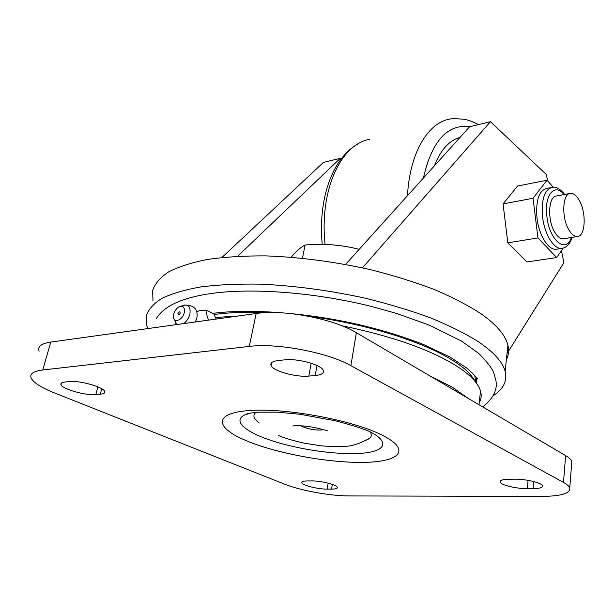 <?xml version="1.0" encoding="UTF-8"?>
<svg xmlns="http://www.w3.org/2000/svg" width="615" height="615" viewBox="0 0 615 615"><rect width="100%" height="100%" fill="white"/><g stroke="black" fill="none" stroke-linecap="round" stroke-linejoin="round"><path stroke-width="0.92" d="M178.611 314.972C180.38 313.681 180.633 312.612 179.372 311.774L177.896 313.289L178.611 314.972M173.753 314.142L173.499 315.803C172.677 323.651 182.586 320.769 184.277 312.589C184.931 307.346 183.216 305.409 179.126 306.77C176.505 308.284 174.722 310.744 173.753 314.142M208.654 320.123C206.74 316.102 206.225 312.897 207.101 310.514C202.127 310.098 198.737 310.529 196.931 311.797M207.101 310.514L213.935 314.119L216.219 319.07M221.977 257.462L323.352 162.445L340.318 158.309L341.164 158.947M152.989 301.004L152.62 290.464C154.949 283.7 160.261 277.519 168.564 271.915C178.611 266.764 191.549 262.605 207.378 259.445C224.729 256.962 244.201 255.771 265.795 255.886C299.959 257.116 334.929 261.729 370.722 269.724C393.677 275.512 414.964 282.147 434.59 289.619C452.863 297.422 468.415 305.517 481.238 313.896C496.712 324.951 505.599 335.398 507.898 345.253C509.112 350.458 508.605 355.286 506.368 359.729M147.884 328.571L146.793 325.681L146.247 315.695C148.484 309.322 153.742 303.518 162.029 298.298C172.077 293.524 185.061 289.719 200.982 286.89C218.448 284.714 238.082 283.799 259.884 284.13C294.385 285.66 329.748 290.411 365.987 298.375C389.233 304.118 410.797 310.637 430.677 317.932C449.204 325.519 464.971 333.353 477.986 341.433C493.691 352.064 502.739 362.05 505.13 371.391C507.36 381.108 503.362 389.233 493.13 395.752M561.457 250.589L563.87 262.736L507.021 353.564M345.576 264.435L469.599 126.775L490.47 121.685L546.343 174.537L547.596 180.833M362.458 267.848L490.47 121.685M503.07 203.911L517.576 186.03L547.035 180.203L533.036 198.268L503.07 203.911L507.805 242.833L526.909 261.967L556.713 257.554L537.956 237.944L533.036 198.268M237.628 256.24L340.318 158.309M460.066 137.36C449.196 140.443 440.617 149.968 434.328 165.927M553.269 187.26L547.035 180.203M551.025 187.575L546.827 188.382C538.901 190.581 535.634 200.498 537.018 218.141C538.955 235.276 548.434 250.359 556.183 249.267L557.113 249.129M563.109 248.16L556.713 257.554M563.947 238.674L563.263 238.781C560.403 238.912 557.628 236.821 554.945 232.516C547.066 220.331 548.342 195.755 556.667 195.947L569.767 193.502M569.067 230.195C571.727 234.553 574.471 236.675 577.293 236.544C585.572 236.575 586.618 212.336 579.061 200.013C576.378 195.455 573.564 193.233 570.62 193.341C562.41 193.11 561.249 217.887 569.067 230.195M507.805 242.833L537.956 237.944M430.062 375.98L452.248 387.158L467.877 398.189M300.958 425.803L302.672 426.733C310.298 429.631 317.309 430.623 323.705 429.708M370.03 431.791C371.744 434.182 371.721 436.266 369.953 438.049L366.709 440.125M359.183 249.329C341.54 244.808 323.498 243.363 305.063 245.008C300.666 247.284 296.053 251.351 291.233 257.208M214.158 314.519C229.226 312.435 246.846 311.797 266.995 312.605M308.722 316.295C365.702 323.636 423.358 341.786 452.579 360.336C459.613 364.726 465.217 369.046 469.376 373.297L475.679 381.477L474.734 375.45M215.596 317.471L238.459 315.972M341.74 325.712C390.763 335.859 428.524 348.966 455.031 365.041C462.226 369.5 467.946 373.889 472.182 378.202C476.579 382.707 479.362 386.996 480.53 391.071C481.714 395.314 481.268 399.204 479.193 402.748M259.046 422.866C253.526 418.792 252.481 415.302 255.894 412.388M39.122 351.203C37.338 346.606 41.228 343.57 50.784 342.078L256.155 313.512C283.615 309.168 333.891 318.854 356.369 332.707L565.623 455.592C569.129 457.675 571.189 459.666 571.796 461.581L571.596 464.24M95.809 394.592C85.946 395.729 62.53 389.172 61.016 384.744C60.408 383.299 61.746 382.384 65.036 382.015L69.518 381.561C79.389 380.255 103.458 387.066 104.665 391.417C105.265 392.931 103.812 393.861 100.306 394.2L95.809 394.592L97.854 386.873M284.976 359.837L278.572 360.482C272.668 361.19 270.146 362.812 271.015 365.364C272.783 370.976 295.938 377.464 308.838 376.08L315.203 375.527C321.445 374.896 324.167 373.243 323.367 370.561C321.914 364.987 297.952 358.222 284.976 359.837M356.369 332.707L350.873 365.671L563.486 482.421C567.045 484.389 569.136 486.257 569.759 488.026C570.366 493.484 560.78 496.282 540.992 496.428L349.228 495.928C330.27 495.974 300.489 490.562 284.599 484.159L54.335 392.885C41.497 387.75 33.802 382.876 31.242 378.263C29.335 373.982 33.172 371.222 42.75 369.984L249.298 346.414L256.155 313.512M350.873 365.671C327.956 352.487 276.958 342.77 249.298 346.414M327.165 489.125L331.539 489.117C335.698 489.071 337.612 488.456 337.297 487.28C336.766 484.728 320.607 480.707 311.582 480.922L307.185 480.961C303.187 481.038 301.365 481.645 301.719 482.79C302.388 485.358 318.186 489.271 327.165 489.125L328.164 483.167M514.878 479.193C525.887 478.97 541.923 482.844 542.484 485.819C542.761 487.603 539.624 488.541 533.067 488.641L527.309 488.648C516.385 488.787 500.795 485.027 500.087 482.037C499.734 480.323 502.716 479.385 509.051 479.246L514.878 479.193M476.287 377.241L476.602 383.383M302.495 258.231L305.063 245.008M174.522 319.623L176.659 324.574M183.808 323.575C186.829 321.184 188.859 317.993 189.904 313.988C190.819 306.531 188.359 303.772 182.532 305.709L180.925 306.209M407.461 195.747C409.967 149.514 430.538 118.933 454.224 118.649L463.695 119.187C466.77 119.94 468.43 119.564 478.562 124.591M470.129 126.652C447.528 123.73 431.953 140.858 423.404 178.05M369.469 139.367C340.772 144.348 319.208 190.312 325.097 244.432M562.84 248.229L561.718 248.422C554.015 249.506 544.552 234.361 542.599 217.164C541.2 199.46 544.436 189.512 552.316 187.329C555.883 186.383 560.004 188.759 564.685 194.448M564.016 194.578C554.692 182.255 543.891 195.339 546.912 216.741C549.449 240.657 566.277 254.087 571.412 237.482M355.17 453.578C383.968 453.063 392.916 443.077 369.115 431.323C362.496 428.463 351.219 424.942 335.275 420.768L300.043 414.264L277.319 412.173L258.707 412.173C251.235 412.78 246.892 413.564 245.693 414.518C232.186 420.068 243.64 431.03 268.963 439.725C294.254 448.458 330.263 454.254 355.17 453.578M249.959 410.489C286.559 407.845 352.549 420.183 381.884 435.02C411.766 449.811 400.027 461.811 364.357 462.365C328.971 463.11 276.658 453.524 245.915 440.548C214.766 427.633 212.944 412.903 249.959 410.489M249.659 413.242L245.693 414.518L250.866 413.019M563.486 482.421L565.623 455.592M50.784 342.078L42.75 369.984M317.002 365.518L315.203 375.527M311.182 363.234L308.838 376.08M101.729 388.788L100.306 394.2M332.323 484.405L331.539 489.117M533.712 481.545L533.067 488.641M528.077 480.346L527.309 488.648M175.975 324.09L174.883 324.82M482.721 406.907C493.491 398.397 497.843 389.38 495.767 379.839L493.653 372.536C491.846 368.001 486.865 361.62 478.708 353.402L461.627 341.156L429.493 325.22L396.598 313.458L372.644 306.754C314.596 292.079 249.067 287.343 207.555 294.047M212.529 313.381C249.275 308.507 306.485 312.589 358.637 324.566C381.108 329.924 399.512 335.283 423.343 344.438L449.719 356.869L466.685 368.008C472.051 372.667 475.695 376.334 477.624 379.017M465.447 396.729L465.909 396.521M156.049 319.054C163.037 306.916 179.972 298.613 206.855 294.154M184.477 305.009C194.033 305.055 198.176 309.307 196.908 317.755L195.424 321.96M176.297 324.62L175.736 323.651M505.13 371.391L507.898 345.253M322.222 244.378C317.993 199.437 331.908 158.985 357.369 144.294M556.183 249.267L561.718 248.422C566.476 247.753 569.936 244.07 572.073 237.375M563.263 238.781L577.293 236.544M465.494 396.79L464.01 395.015M278.518 435.52C284.107 437.995 292.625 440.54 304.079 443.154L321.068 445.813L331.5 446.59C343.685 446.075 350.804 448.704 369.953 438.049M569.759 488.026L571.796 461.581M271.522 362.796L271.015 365.364M61.5 383.007L61.016 384.744M301.857 482.006L301.719 482.79M500.18 481.153L500.087 482.037M478.97 404.701L480.53 391.071M469.376 373.297L472.182 378.202M294.208 425.772L293.224 425.949C293.478 425.572 302.465 425.511 309.237 426.672C316.118 427.463 327.757 430.877 327.165 430.592"/></g></svg>

